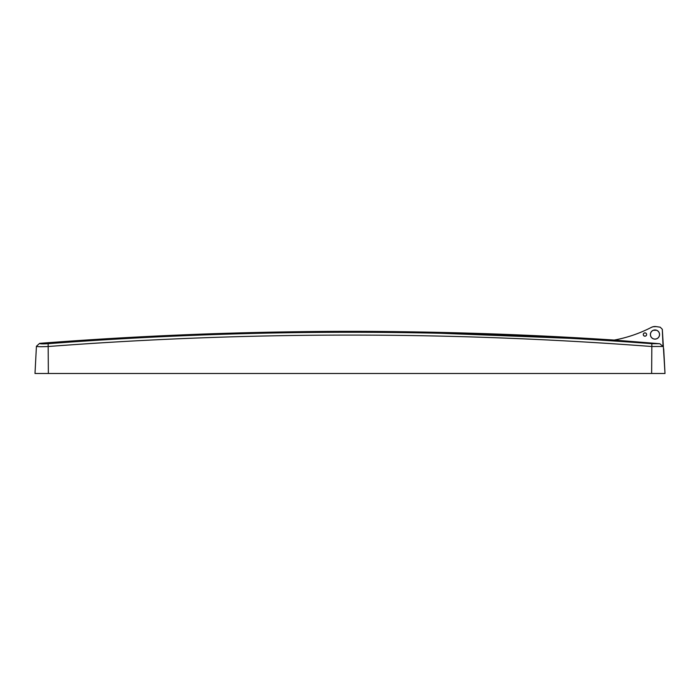 <?xml version="1.0" encoding="UTF-8"?>
<svg xmlns="http://www.w3.org/2000/svg" width="700" height="700" viewBox="0 0 700 700"><rect width="100%" height="100%" fill="white"/><g stroke="black" fill="none" stroke-linecap="round" stroke-linejoin="round"><path stroke-width="1.05" d="M36.26 349.44L35.114 371.306M659.803 343.726L612.71 339.964C421.61 327.486 230.589 328.624 39.646 343.359L36.426 346.264L35 373.476L651.639 373.476L651.858 343.691L659.803 343.726L663.066 346.491L651.639 346.5C450.502 331.275 249.41 331.275 48.361 346.5C41.134 346.85 37.153 346.771 36.426 346.264L39.646 343.359L169.776 335.414L300.09 331.695A3575.215 3575.215 0 0 1 399.971 331.695L614.285 340.06M369.477 331.433L330.584 331.433M664.886 371.306L663.705 348.793M48.361 373.476L48.143 343.691C249.384 328.449 450.625 328.449 651.858 343.691M39.637 343.446C40.127 343.954 42.954 344.033 48.143 343.691M644.954 336.201A1.671 1.671 -0 0 0 646.625 334.539A1.671 1.671 -0 0 0 644.954 332.868A1.671 1.671 -0 0 0 643.282 334.539A1.671 1.671 -0 0 0 644.954 336.201L646.135 335.711M646.056 333.279L645.024 332.868M653.327 338.817L654.972 339.124A4.594 4.594 -0 0 0 659.566 334.539A4.594 4.594 -0 0 0 654.972 329.945A4.594 4.594 -0 0 0 650.379 334.539A4.594 4.594 -0 0 0 654.972 339.124L656.731 338.774M656.81 338.748L658.227 337.785M658.289 337.724L659.225 336.289M659.251 336.21L659.566 334.539M659.566 334.451L659.225 332.78M659.19 332.701L658.227 331.284M658.166 331.231L656.731 330.295M656.617 330.251L653.214 330.295M612.692 340.349A133.648 133.569 -0 0 0 651.298 327.416A8.015 8.015 180 0 1 656.119 326.602L660.205 327.189L662.305 329.28L663.066 346.491M651.639 373.476L665 373.476L662.305 329.28M651.298 327.416L652.689 326.856M653.091 326.743L656.119 326.602M653.144 330.321L651.726 331.284M651.665 331.354L650.729 332.78M650.702 332.859L650.379 334.53M650.379 334.618L650.729 336.289M650.764 336.368L651.726 337.776M651.788 337.846L653.214 338.774M644.954 332.868L643.773 333.358M643.282 334.626L643.773 335.711M643.86 335.799L644.849 336.201"/></g></svg>
